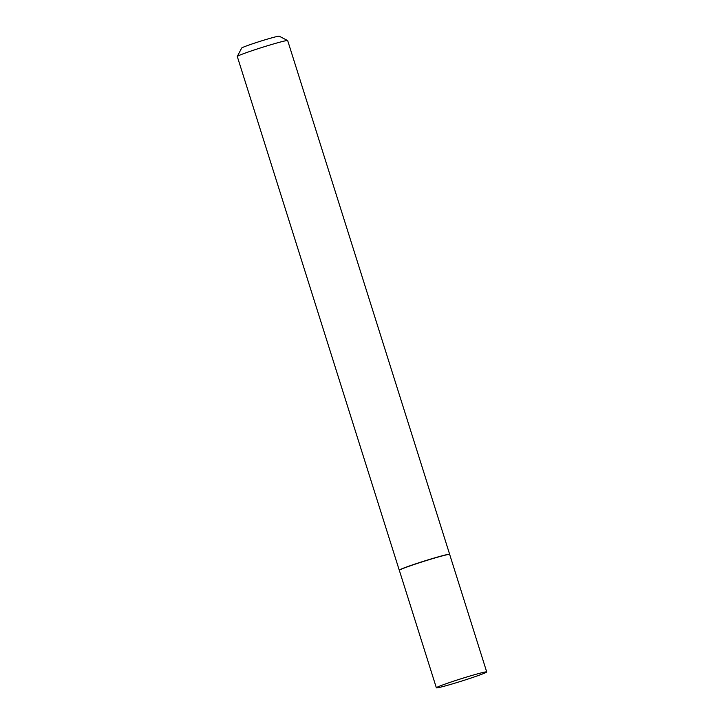 <?xml version="1.0" encoding="UTF-8"?>
<svg xmlns="http://www.w3.org/2000/svg" width="724" height="724" viewBox="0 0 724 724"><rect width="100%" height="100%" fill="white"/><g stroke="black" fill="none" stroke-linecap="round" stroke-linejoin="round"><path stroke-width="1.09" d="M287.645 40.562A26.417 1.195 162.5 0 0 274.695 43.612A26.417 1.195 162.5 0 0 237.3 56.436L241.68 48.037A19.711 0.896 -17.5 0 1 269.581 38.472A19.711 0.896 -17.5 0 1 279.238 36.2L287.645 40.562A26.417 1.195 162.5 0 1 287.681 40.607L449.649 554.303A26.417 1.195 162.5 0 0 449.649 554.303L449.676 554.457A26.399 1.195 162.5 0 0 449.676 554.457A26.399 1.195 162.5 0 0 436.699 557.453A26.399 1.195 162.5 0 0 399.322 570.331A26.399 1.195 162.5 0 0 399.331 570.34L436.364 687.8A26.399 1.195 162.5 0 0 449.342 684.795A26.399 1.195 162.5 0 0 486.709 671.926A26.399 1.195 162.5 0 0 473.74 674.931A26.399 1.195 162.5 0 0 436.364 687.8M449.649 554.303A26.417 1.195 162.5 0 0 436.663 557.308A26.417 1.195 162.5 0 0 399.259 570.195A26.417 1.195 162.5 0 0 399.259 570.204L399.331 570.331M237.3 56.436A26.417 1.195 162.5 0 0 237.291 56.499L399.259 570.195M449.676 554.457L486.709 671.926"/></g></svg>

